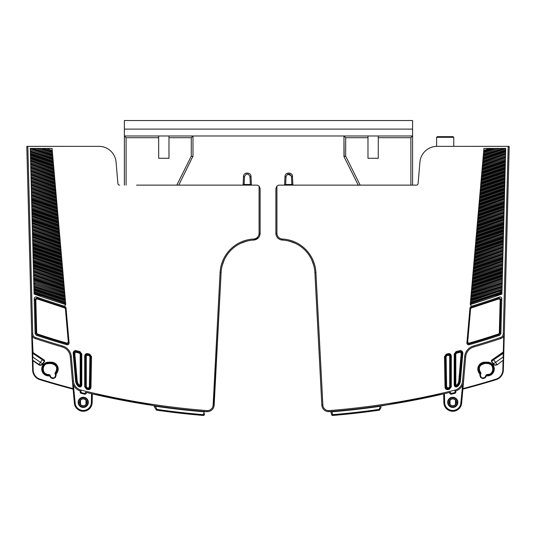<?xml version="1.0" encoding="UTF-8"?>
<svg xmlns="http://www.w3.org/2000/svg" width="536" height="536" viewBox="0 0 536 536"><rect width="100%" height="100%" fill="white"/><g stroke="black" fill="none" stroke-linecap="round" stroke-linejoin="round"><path stroke-width="0.8" d="M410.871 185.134L410.871 137.698L412.586 135.983L378.275 135.983L378.275 158.281L367.984 158.281L367.984 135.983L343.965 135.983L345.68 137.698L345.68 156.164L343.965 156.566L343.965 135.983L168.981 135.983L168.981 158.281L158.683 158.281L158.683 137.698L126.087 137.698L126.087 185.134M343.965 137.698L344.152 156.525M358.249 185.134L343.965 156.566M367.984 137.698L345.68 137.698M410.871 137.698L378.275 137.698M412.586 129.116L412.586 120.54L124.372 120.54L124.372 129.116L412.586 129.116L412.586 185.134M124.372 185.134L124.372 135.983L126.087 137.698M191.278 137.698L192.994 135.983L192.994 156.566L191.278 156.164L191.278 137.698L168.981 137.698M158.683 137.698L158.683 135.983L124.372 135.983L124.372 129.116M192.813 156.525L178.716 185.134M378.275 135.983L367.984 135.983M168.981 135.983L158.683 135.983M436.606 146.368L436.606 137.316L453.758 137.316L453.758 146.362L503.706 146.362L437.048 146.362L508.168 146.355L503.264 333.747A4.121 4.121 -90 0 1 500.45 337.546A729.791 729.791 -90 0 1 473.402 346.015A12.181 12.181 90.1 0 0 464.678 356.641L462.528 381.17A10.124 10.124 -90 0 1 454.897 390.108A767.532 767.532 -89.9 0 1 329.151 410.596A5.836 5.836 -90 0 1 322.866 405.089L315.918 272.489A35.343 35.343 90 0 0 282.445 239.049A5.836 5.836 -90 0 1 276.918 233.22L276.918 186.113L275.886 188.565L276.918 186.113A3.43 3.43 -90 0 1 279.316 185.134L416.358 185.134A1.715 1.715 90 0 0 418.073 183.567L419.956 162.019A17.159 17.159 -90 0 1 426.857 149.718A17.159 17.159 -90 0 1 426.958 149.638A17.159 17.159 90 0 0 419.956 162.019A17.159 17.159 -90 0 1 437.048 146.362C433.591 146.362 430.421 147.32 427.54 149.236L426.958 149.638L427.54 149.236C430.421 147.32 433.591 146.362 437.048 146.362M453.758 137.316L453.108 136.667L437.255 136.667L453.108 136.667M436.606 137.316L437.255 136.667M178.997 185.134L179.513 185.134L178.997 185.134M212.96 408.673L213.006 408.606A6.861 6.861 -90 0 0 213.824 406.931L221.113 272.543L220.082 272.489A35.343 35.343 -90 0 1 253.555 239.049A5.836 5.836 89.9 0 0 259.082 233.22L259.082 186.113A3.43 3.43 90 0 0 256.684 185.134L136.593 185.134M108.46 149.236C105.579 147.32 102.41 146.362 98.952 146.362L98.952 146.362A17.159 17.159 90 0 1 116.044 162.019L117.927 183.567A1.715 1.715 -90 0 0 119.642 185.134A1.715 1.715 -90 0 1 117.927 183.567L116.044 162.019A17.159 17.159 90 0 0 109.143 149.718A17.159 17.159 90 0 0 109.043 149.638L108.46 149.236L109.043 149.638M220.082 272.489L213.134 405.089A5.836 5.836 89.9 0 1 206.849 410.596A767.532 767.532 88.5 0 1 81.103 390.108A10.124 10.124 90.1 0 1 73.472 381.17L71.322 356.641A12.181 12.181 -89.8 0 0 62.598 346.015A729.791 729.791 102.6 0 1 35.544 337.546A4.121 4.121 90 0 1 32.736 333.747L27.832 146.355L98.952 146.362L32.294 146.362M204.638 413.665L204.357 414.697L203.278 415.46A772.671 772.671 90 0 1 156.86 410.201L203.278 415.46L203.345 414.663L204.357 414.697L204.136 415.119M259.082 233.22L260.114 233.22L260.114 188.565L259.082 186.113L260.114 188.565L260.114 233.22C259.806 237.274 257.642 239.559 253.608 240.074L258.446 237.709A6.861 6.861 -90 0 0 259.551 235.947L260.114 233.22A6.861 6.861 89.9 0 1 253.608 240.074A34.311 34.311 -90 0 0 221.113 272.543A34.311 34.311 90 0 1 222.212 265.528L224.396 259.585A34.311 34.311 90 0 1 240.644 243.351L246.587 241.173A34.311 34.311 90 0 1 253.608 240.074L253.555 239.049M211.439 410.261L210.367 410.924L211.439 410.261A6.861 6.861 -90 0 0 212.189 409.605M208.584 411.527L206.789 411.621L208.584 411.527A6.861 6.861 -90 0 0 210.367 410.924M93.338 394.114L153.631 405.578M205.556 411.527L204.109 411.809L203.345 414.663A771.874 771.874 -90 0 1 156.974 409.41L156.86 410.201A1.032 1.032 100.7 0 1 156.117 409.698L156.974 409.41L155.179 405.812M213.134 405.089L214.159 405.142L221.113 272.543L214.159 405.142A6.861 6.861 89.9 0 1 206.769 411.621A768.564 768.564 88.5 0 1 85.633 392.285L84.788 393.491A769.937 769.937 88.5 0 1 81.372 392.654L80.849 391.106A11.149 11.149 90.1 0 1 72.44 381.257L73.084 388.593A768.048 768.048 90 0 1 40.059 379.187A9.775 9.775 90 0 1 33.172 370.095L32.931 360.695L32.415 360.708L32.314 357.056L32.22 353.298L32.314 357.056L32.83 357.043L32.736 353.284L32.22 353.298L32.374 359.113M91.736 405.075A8.918 8.918 -91 0 0 92.165 402.496L92.313 393.873L92.165 402.496A8.918 8.918 88.8 0 1 83.556 411.259A8.918 8.918 88.8 0 1 74.357 403.119L75.154 403.052L73.385 384.861M60.514 385.732L71.63 388.747M35.55 376.996L34.049 375.012M37.6 378.637L39.905 379.676A10.291 10.291 90 0 1 32.656 370.115L33.044 372.641L32.663 370.135M53.051 378.624L55.322 377.565L56.146 375.294L55 373.766L55.63 375.106L54.806 377.377L53.238 378.108L50.967 377.284L53.238 378.108L53.051 378.624L50.779 377.8L50.076 376.299L48.588 375.897L49.52 375.897A0.683 0.683 -90 0 1 50.136 376.299L50.076 376.299M56.756 369.894L56.582 367.435M48.535 363.549L46.974 363.79M43.604 366.731L43.182 368.098M43.094 369.043L43.182 369.981M43.604 371.341L44.327 372.5M45.386 373.498L46.974 374.282M49.861 374.919L49.245 374.53L49.104 375.321L49.861 374.919L50.967 377.284L49.861 374.919L48.588 374.53C41.533 374.865 41.46 363.261 48.588 363.549L51.335 363.549C56.776 365.009 58.049 368.152 55.148 372.982L55 373.766L55.811 373.445L56.066 374.007A6.861 6.861 -90 0 0 51.335 362.175L48.588 362.175A6.861 6.861 -90 0 0 41.728 369.036A6.861 6.861 -90 0 0 48.588 375.897L48.588 375.321C41.58 375.716 39.972 364.607 46.813 363.006A6.285 6.285 90 0 1 48.588 362.751L48.588 363.549M84.306 405.605L85.298 405.089L84.306 405.605M85.981 404.412L85.981 400.271L85.981 404.412M85.298 399.595L84.306 399.079L85.298 399.595M82.176 399.079L81.191 399.595L82.176 399.079A3.43 3.43 90 0 1 83.241 398.911A3.43 3.43 -90 0 0 79.978 403.4A3.43 3.43 -90 0 0 86.671 402.342A3.43 3.43 -90 0 0 83.241 398.911M80.507 400.271L80.507 404.405L80.507 400.271A3.43 3.43 90 0 1 81.191 399.595M81.191 405.089L82.176 405.605L81.191 405.089A3.43 3.43 90 0 1 80.507 404.405M27.316 146.362L26.8 146.362L27.316 146.362M27.832 146.355L26.8 146.362L31.765 336.018L32.281 336.005L33.018 352.614A0.516 0.503 -1.5 0 0 32.214 353.043L32.22 353.298A0.516 0.503 -1.5 0 1 33.024 352.869L32.736 353.284L44.388 361.15L42.518 363.823C42.378 364.721 41.192 364.956 38.961 364.534L32.636 360.105L32.83 357.043L40.448 362.376L38.78 364.788C40.267 365.659 41.6 365.398 42.773 364.004L44.649 361.331L44.394 360.165L32.187 351.991L31.765 336.018L32.22 353.298M36.294 335.261L35.135 333.707L34.217 298.632C34.405 297.299 35.155 296.75 36.475 296.991A691.192 691.192 -161.8 0 0 64.802 306.331L66.022 307.858L69.09 342.933C68.977 344.306 68.26 344.916 66.92 344.762A727.426 727.426 -162.8 0 1 36.294 335.261L37.172 334.611L36.019 333.05L36.696 333.037L35.825 299.892L37.399 298.277L36.475 296.991M36.616 294.988L34.096 294.09A691.112 691.112 -90 0 0 64.936 304.314A691.112 691.112 -90 0 0 65.734 304.562L52.072 148.418L45.419 148.418M36.448 294.927L34.103 294.09L34.063 292.589L65.6 303.034L65.734 304.562M46.31 148.418L52.247 150.395L52.327 151.306L42.813 148.418L52.072 148.418L53.077 159.902L30.385 152.07L30.351 150.877L34.07 292.89M30.358 151.172L52.997 158.984L52.943 158.375L30.351 150.877L30.291 148.418L41.084 148.418M76.273 350.658C74.31 350.41 73.278 351.268 73.177 353.251L75.603 380.982A7.98 7.98 -87.2 0 0 78.638 386.57C80.373 387.454 81.418 386.945 81.787 385.036L81.787 354.021L79.951 351.643A730.568 730.568 93.4 0 1 76.279 350.658L76.079 351.382C74.739 351.241 74.022 351.844 73.928 353.184L73.177 353.251M89.639 354.135A730.568 730.568 91.8 0 1 87.77 353.666C85.941 353.425 84.922 354.222 84.701 356.051L84.701 386.858L86.584 389.25A765.388 765.388 -89.8 0 0 87.931 389.572C89.72 389.793 90.738 389.009 90.973 387.22L91.502 356.567L89.639 354.135L89.458 354.865A731.312 731.312 91.8 0 1 87.582 354.39L87.77 353.666M35.557 290.291L34.009 289.735L33.895 286.19M35.282 286.76L33.895 286.264L33.802 282.727M35.188 283.296L33.808 282.8L33.755 280.784M26.974 153.041L30.304 280.174L26.974 153.041M32.401 360.239L32.656 370.115L32.388 359.736L32.931 360.695L38.78 364.788M30.632 292.777L30.559 289.795M30.579 290.76L30.619 292.14M32.395 359.964L32.374 359.221M71.322 356.641L70.296 356.735A11.149 11.149 -89.8 0 0 62.31 347A730.823 730.823 102.6 0 1 35.222 338.524A5.146 5.146 90 0 1 31.704 333.774L32.736 333.747M70.296 356.735L72.44 381.257L73.472 381.17M81.103 390.108L80.849 391.106L80.166 390.912L80.166 391.983L80.849 391.983A0.683 0.683 -90 0 0 80.889 392.211M80.996 392.406A0.683 0.683 -90 0 0 81.372 392.654L81.204 393.317A770.621 770.621 -90 0 0 84.621 394.154A1.373 1.373 -90 0 0 86.323 392.821L85.633 392.821L85.633 392.285L86.323 392.821M84.621 394.154L84.788 393.491A0.683 0.683 -90 0 0 84.916 393.511M154.475 405.705L153.973 405.631M154.924 407.635L153.872 405.812L155.125 406.208A768.959 768.959 90 0 0 204.109 411.809L204.739 411.46M203.747 415.387L203.278 415.46A1.032 1.032 89.7 0 0 204.357 414.697L204.618 413.725M156.117 409.698L153.872 405.812A0.516 0.516 -90 0 0 153.504 405.564M246.587 241.173L240.644 243.351M224.396 259.585L222.212 265.528M205.643 411.534A0.516 0.516 -90 0 0 205.107 411.916M260.114 233.22L260.114 193.71M256.295 239.371A6.861 6.861 -90 0 0 258.004 238.172M88.802 354.973L87.589 354.973M74.357 403.119L73.131 389.136A768.564 768.564 90 0 1 39.905 379.676L49.466 382.563M34.056 375.033L35.537 376.982M56.146 375.294L56.066 374.007M72.97 383.803L72.809 383.28M73.177 384.372L73.017 383.937M55.912 374.798L56.025 374.048M55.871 374.838L55.268 373.813A0.683 0.683 99.8 0 1 55.396 373.043L55.811 373.445C58.973 367.93 57.486 364.366 51.335 362.751L51.335 362.175M48.588 374.53L48.588 375.321L49.52 375.897M50.136 376.299L49.727 375.14A0.683 0.683 32.5 0 0 49.104 374.744L48.588 374.744C41.232 375.1 41.212 362.973 48.588 363.321L51.335 363.321C56.93 364.795 58.283 368.031 55.396 373.043L55.148 372.982M37.192 297.989L37.399 298.277C36.1 298.056 35.349 298.606 35.148 299.912L35.825 299.892M33.788 282.204L33.768 281.3L33.795 282.499L64.675 292.462L64.809 293.989L33.828 283.698L33.795 282.499L33.842 284.248M33.882 285.668L33.855 284.763L33.889 285.963L64.983 295.986L65.291 299.51L33.969 289.125L33.949 288.227L33.969 289.125M52.997 158.984L65.117 297.52L33.922 287.162L33.895 286.264L33.935 287.711M40.468 295.443L34.103 293.199M37.399 298.277A692.077 692.077 17.9 0 0 64.883 307.296L66.102 308.796L65.419 308.857L68.327 342.055L67.02 343.154L66.92 344.762M37.178 298.914L64.689 307.945L64.802 306.331M66.022 307.858L69.01 341.995L68.327 342.055M67.02 343.154A725.845 725.845 -162.7 0 1 37.386 333.968L37.172 334.611A726.521 726.521 -162.7 0 0 66.839 343.804C68.199 343.938 68.923 343.335 69.01 341.995L69.09 342.933L69.01 341.995M33.922 287.162L33.949 288.227L65.211 298.599L65.653 303.651L34.076 293.192M65.291 299.51L65.426 301.044L34.009 290.626M65.6 303.034L65.519 302.123L34.036 291.691M33.989 289.728L65.345 300.12M33.895 286.264L65.037 296.596M64.729 293.071L33.795 282.499M33.828 283.698L33.855 284.763L64.903 295.075L64.983 295.986M30.385 152.07L30.411 153.135L53.171 160.988L53.252 161.906L30.431 154.04L30.498 156.599L53.479 164.519L53.56 165.436L30.525 157.504L30.592 160.063L53.788 168.049L53.922 169.577L30.626 161.269L30.679 163.527L54.096 171.587L54.23 173.108L30.713 164.733L30.773 166.991L54.404 175.118L54.538 176.639L30.807 168.197L30.86 170.455L54.719 178.649L54.853 180.17L30.894 171.661L30.954 173.919L55.027 182.18L55.161 183.701L30.988 175.125L31.048 177.383L55.335 185.704L55.469 187.232L31.075 178.589L31.135 180.846L55.644 189.235L55.778 190.762L31.168 182.052L31.229 184.31L55.952 192.766L56.086 194.293L31.256 185.516L31.316 187.781L56.26 196.297L56.394 197.824L31.349 188.98L31.41 191.245L56.568 199.828L56.702 201.355L31.436 192.444L31.497 194.709L56.876 203.358L57.01 204.886L31.53 195.908L31.591 198.173L57.184 206.889L57.265 207.8L31.611 199.07L31.678 201.637L57.493 210.414L57.627 211.941L31.711 202.836L31.771 205.1L57.801 213.944L57.942 215.472L31.805 206.3L31.858 208.564L58.116 217.475L58.196 218.387L31.885 209.462L31.952 212.028L58.424 221.006L58.504 221.917L31.972 212.926L32.039 215.492L58.732 224.53L58.866 226.058L32.073 216.691L32.133 218.956L59.04 228.061L59.121 228.973L32.16 219.854L32.227 222.42L59.349 231.592L59.483 233.113L32.254 223.619L32.314 225.884L59.657 235.116L59.791 236.644L32.348 227.083L32.408 229.348L59.965 238.647L60.099 240.168L32.435 230.547L32.495 232.812L60.273 242.172L60.354 243.089L32.522 233.709L32.589 236.275L60.581 245.702L60.715 247.23L32.616 237.475L32.676 239.739L60.89 249.227L61.024 250.754L32.709 240.939L32.77 243.203L61.198 252.758L61.278 253.669L32.79 244.101L32.857 246.661L61.506 256.282L61.586 257.2L32.884 247.565L32.951 250.124L61.814 259.813L61.895 260.724L32.971 251.029L33.038 253.588L62.122 263.337L62.203 264.255L33.065 254.493L33.132 257.052L62.431 266.868L62.571 268.389L33.165 258.258L33.219 260.516L62.746 270.392L62.826 271.303L33.245 261.421L33.312 263.98L63.054 273.916L63.134 274.834L33.339 264.885L33.406 267.444L63.362 277.447L63.496 278.968L33.433 268.65L33.493 270.908L63.67 280.971L63.804 282.492L33.527 272.107L33.587 274.372L63.978 284.495L64.112 286.023L33.614 275.571L33.674 277.836L64.287 288.02L64.367 288.938L33.701 278.74L33.768 281.3L64.595 291.55L64.675 292.462M33.674 277.836L33.714 279.336L64.421 289.547L64.501 290.465L33.741 280.234M64.367 288.938L64.421 289.547M64.112 286.023L64.193 286.941L33.647 276.77M64.059 285.413L33.607 275.276L33.587 274.372M63.804 282.492L63.885 283.417L33.554 273.313M63.751 281.882L33.52 271.812L33.493 270.908M63.496 278.968L63.576 279.886L33.467 269.849M63.442 278.358L33.426 268.348L33.406 267.444M33.312 263.98L33.353 265.481L63.188 275.444L63.268 276.362L33.373 266.385M63.134 274.834L63.188 275.444M33.219 260.516L33.259 262.017L62.88 271.92L62.953 272.837L33.286 262.921M62.826 271.303L62.88 271.92M62.571 268.389L62.645 269.307L33.192 259.458M62.518 267.779L33.152 257.957L33.132 257.052M33.038 253.588L33.078 255.089L62.256 264.864L62.337 265.782L33.105 255.994M62.203 264.255L62.256 264.864M32.951 250.124L32.991 251.625L61.948 261.334L62.029 262.258L33.011 252.53M61.895 260.724L61.948 261.334M32.857 246.661L32.897 248.161L61.64 257.809L61.72 258.727L32.924 249.066M61.586 257.2L61.64 257.809M32.77 243.203L32.81 244.697L61.332 254.285L61.412 255.203L32.83 245.602M61.278 253.669L61.332 254.285M61.024 250.754L61.104 251.672L32.743 242.138M60.97 250.145L32.703 240.637L32.676 239.739M60.715 247.23L60.796 248.148L32.649 238.674M60.662 246.614L32.609 237.173L32.589 236.275M32.495 232.812L32.535 234.306L60.407 243.699L60.488 244.617L32.562 235.21M60.354 243.089L60.407 243.699M60.099 240.168L60.179 241.093L32.468 231.746M60.045 239.559L32.428 230.245L32.408 229.348M59.737 236.034L32.341 226.782L32.314 225.884M59.791 236.644L59.871 237.562L32.374 228.282M59.429 232.503L32.247 223.318L32.227 222.42M59.483 233.113L59.563 234.038L32.287 224.819M32.133 218.956L32.173 220.457L59.174 229.589L59.255 230.507L32.194 221.355M59.121 228.973L59.174 229.589M58.813 225.448L32.066 216.39L32.039 215.492M58.866 226.058L58.947 226.976L32.106 217.891M31.952 212.028L31.993 213.529L58.558 222.527L58.638 223.452L32.013 214.427M58.504 221.917L58.558 222.527M31.858 208.564L31.899 210.065L58.25 219.003L58.33 219.921L31.925 210.963M58.196 218.387L58.25 219.003M57.942 215.472L58.015 216.39L31.832 207.499M57.888 214.862L31.792 205.998L31.771 205.1M57.573 211.331L31.704 202.534L31.678 201.637M57.627 211.941L57.707 212.859L31.745 204.035M31.591 198.173L31.631 199.673L57.319 208.41L57.399 209.335L31.651 200.571M57.265 207.8L57.319 208.41M56.957 204.27L31.523 195.607L31.497 194.709M57.01 204.886L57.091 205.804L31.564 197.107M56.648 200.745L31.43 192.143L31.41 191.245M56.702 201.355L56.783 202.273L31.47 193.643M56.34 197.215L31.343 188.679L31.316 187.781M56.394 197.824L56.474 198.742L31.383 190.18M56.086 194.293L56.166 195.211L31.289 186.716M56.032 193.684L31.249 185.215L31.229 184.31M55.778 190.762L55.858 191.687L31.195 183.252M55.724 190.153L31.162 181.751L31.135 180.846M55.469 187.232L55.55 188.156L31.108 179.788M55.416 186.622L31.068 178.287L31.048 177.383M55.161 183.701L55.242 184.625L31.014 176.324M55.108 183.091L30.981 174.823L30.954 173.919M54.799 179.56L30.887 171.359L30.86 170.455M54.853 180.17L54.933 181.094L30.927 172.86M54.538 176.639L54.618 177.563L30.833 169.396M54.491 176.029L30.793 167.895L30.773 166.991M54.176 172.498L30.706 164.431L30.679 163.527M54.23 173.108L54.31 174.032L30.746 165.932M53.868 168.967L30.612 160.968L30.592 160.063M53.922 169.577L54.002 170.502L30.653 162.468M30.498 156.599L30.539 158.1L53.613 166.046L53.694 166.971L30.565 159.004M53.56 165.436L53.613 166.046M30.411 153.135L30.452 154.636L53.305 162.515L53.386 163.44L30.472 155.534M53.252 161.906L53.305 162.515M30.304 149.196L30.344 150.576M33.044 148.418L52.635 154.844L52.769 156.371L30.291 148.606M32.22 148.418L52.689 155.453M52.863 157.457L30.318 149.671M40.227 148.418L35.544 148.418M44.548 148.418L41.949 148.418L52.381 151.923L52.461 152.84L39.376 148.418M52.555 153.926L36.374 148.418M52.327 151.306L52.381 151.923M78.638 386.57L78.872 385.578A7.062 7.062 90 0 1 76.514 380.902L74.109 353.405A1.715 1.708 140.1 0 1 76.266 351.603L74.792 353.345L73.928 353.184L76.353 380.915A7.229 7.229 -87.2 0 0 79.094 385.98C80.132 386.463 80.782 386.148 81.037 385.036L81.787 385.036M77.224 351.69A731.312 731.312 93.4 0 1 76.079 351.382L76.266 351.603A731.479 731.479 -165 0 0 77.177 351.851A731.479 731.479 -165 0 0 79.596 352.494L79.422 353.157L80.186 354.149L80.869 354.149L79.764 352.366A731.312 731.312 93.4 0 1 77.224 351.69M81.787 354.021L81.037 354.021L79.764 352.366L79.951 351.643M79.328 385.069L80.186 384.68L81.037 385.036L81.037 354.021L80.869 384.68C80.588 385.82 79.918 386.121 78.872 385.578L79.328 385.069A6.378 6.378 90 0 1 77.197 380.841L74.792 353.345M76.085 352.266L79.422 353.157M84.701 356.051L85.452 356.051C85.633 354.819 86.343 354.263 87.582 354.39L87.582 355.268L85.619 356.266C85.794 355.026 86.504 354.47 87.75 354.604A731.479 731.479 -90 0 0 89.291 354.993L89.123 355.656L89.901 356.675L89.371 386.985L90.061 386.999L87.944 388.633L89.371 386.985M91.502 356.567L90.758 356.554L89.458 354.865L90.591 356.681L89.901 356.675M87.931 389.572L88.105 388.848C89.324 388.962 90.028 388.419 90.222 387.213L90.758 356.554L90.061 386.999L90.973 387.22M84.701 386.858L85.452 386.858L86.758 388.52L86.584 389.25M86.758 388.52A764.644 764.644 -89.8 0 0 87.77 388.768A764.644 764.644 -89.8 0 0 88.105 388.848L87.944 388.633A764.477 764.477 90 0 1 87.81 388.607A764.477 764.477 90 0 1 86.926 388.392L87.087 387.722L86.303 386.724L85.619 386.724L86.758 388.52M85.452 356.051L85.452 386.858L85.452 356.051M83.241 405.772A3.43 3.43 90 0 1 82.176 405.605M244.161 184.458L244.503 176.585C246.332 173.188 248.161 173.188 249.99 176.585L250.332 184.458L251.364 184.478L251.016 176.558L251.364 184.478L251.016 176.558L251.364 184.478L250.332 184.458L250.332 185.134L250.332 184.458L251.364 184.478L243.13 184.478L244.161 184.458L243.13 184.478L244.161 184.458L244.161 185.134L242.446 185.134A0.683 0.683 -90 0 0 243.13 184.478L243.478 176.558C243.438 171.895 251.056 171.895 251.016 176.558L250.928 175.902L251.016 176.558C251.056 171.895 243.438 171.895 243.478 176.558L243.565 175.902M244.503 176.585L243.478 176.558C243.438 171.895 251.056 171.895 251.016 176.558L251.364 184.478A0.683 0.683 -90 0 0 252.047 185.134L252.047 185.134M358.376 185.315L356.802 185.134M357.003 185.134L356.487 185.134L357.003 185.134M399.407 185.134L416.358 185.134A1.715 1.715 90 0 0 418.073 183.567L419.956 162.019L418.073 183.567M380.821 405.812L379.026 409.41L379.883 409.698L379.14 410.201A772.671 772.671 -90 0 1 332.722 415.46A1.032 1.032 -90 0 1 331.643 414.697L332.655 414.663L331.891 411.809L330.357 411.534A0.516 0.516 -90 0 1 330.893 411.916L331.643 414.697L332.722 415.46L379.14 410.201L379.883 409.698A1.032 1.032 -90.6 0 1 379.14 410.201L381.17 407.474M382.362 405.585L382.496 405.564A0.516 0.516 90 0 0 382.128 405.812L443.687 393.873L443.835 402.496L443.687 393.873A768.564 768.564 89.9 0 1 443.594 393.893M502.956 372.647L503.612 359.736L503.585 360.708L503.07 360.695L502.828 370.095A9.775 9.775 -90 0 1 495.941 379.187A768.048 768.048 -90 0 1 462.916 388.593L463.56 381.257A11.149 11.149 -90 0 1 455.151 391.106L455.835 390.912L455.835 391.983A1.373 1.373 90 0 1 454.796 393.317A770.621 770.621 90 0 1 451.379 394.154A1.373 1.373 90 0 1 449.677 392.821L450.367 392.285A768.564 768.564 -89.9 0 1 329.231 411.621A6.861 6.861 -90 0 1 321.841 405.142L314.887 272.543A34.311 34.311 90 0 0 282.392 240.074A6.861 6.861 -90 0 1 275.886 233.22L275.886 200.538L275.886 233.22C276.194 237.274 278.358 239.559 282.392 240.074C278.358 239.559 276.194 237.274 275.886 233.22L275.886 188.565L275.886 233.22L276.918 233.22M282.445 239.049L282.392 240.074A34.311 34.311 -90 0 1 289.413 241.173L295.356 243.351A34.311 34.311 -90 0 1 311.604 259.585L313.788 265.528A34.311 34.311 -90 0 1 314.887 272.543L321.841 405.142L314.887 272.543L321.841 405.142L322.866 405.089M323.536 409.316L323.811 409.605A6.861 6.861 90 0 0 324.561 410.261L325.633 410.924A6.861 6.861 90 0 0 327.416 411.527L329.211 411.621M382.128 405.812L380.875 406.208A768.959 768.959 -90 0 1 331.891 411.809L331.858 411.413L330.357 411.534L330.893 411.916L331.643 414.697A1.032 1.032 90 0 0 331.643 414.703L331.375 413.718M382.021 405.631L381.558 405.698M454.897 390.108L455.151 391.983L454.628 392.654A769.937 769.937 -89.9 0 1 451.212 393.491L450.367 392.285L450.367 392.821L449.677 392.821M455.111 392.211A0.683 0.683 90 0 0 455.151 391.983L455.835 391.983M462.983 383.937L462.823 384.372M462.615 384.861L460.846 403.052A8.12 8.12 -90 0 1 451.634 410.382A8.12 8.12 -90 0 1 444.639 402.482L444.485 393.685M463.191 383.28L463.03 383.803M455.835 390.912A11.149 11.149 90 0 0 462.401 385.317M462.916 388.593L461.643 403.119A8.918 8.918 -90 0 1 444.264 405.075A8.918 8.918 -90 0 1 443.835 402.496A8.918 8.918 89.9 0 0 452.444 411.259A8.918 8.918 89.9 0 0 461.643 403.119L461.329 403.092A8.61 8.61 -90 0 1 444.565 404.982A8.61 8.61 -90 0 1 444.15 402.489L444.002 393.799M487.07 382.409L496.095 379.676A768.564 768.564 -90 0 1 462.87 389.136L474.842 385.913M503.599 360.232L503.344 370.115A10.291 10.291 -90 0 1 496.095 379.676L498.406 378.63M500.45 376.996L501.951 375.012M503.686 357.056L503.786 353.043A0.516 0.503 1.5 0 0 502.982 352.614L503.304 351.978L491.606 360.165L491.351 361.331L503.264 353.284L502.976 352.869A0.516 0.503 1.5 0 1 503.78 353.298L503.264 353.284L503.17 357.043L503.686 357.056L503.78 353.291L503.659 358.075L504.296 333.774A5.146 5.146 -90 0 1 500.778 338.524A730.823 730.823 -90 0 1 473.69 347A11.149 11.149 90.1 0 0 465.704 356.735L463.56 381.257L462.528 381.17M486.139 374.919L486.755 374.53L486.273 375.14A0.683 0.683 -32.5 0 1 486.896 374.744L487.412 375.897L486.547 375.897L487.412 375.897A6.861 6.861 90 0 0 494.272 369.036A6.861 6.861 90 0 0 487.412 362.175L484.665 362.175A6.861 6.861 90 0 0 479.934 374.007L479.854 375.294L480.678 377.565L482.949 378.624L482.762 378.108L485.033 377.284L486.139 374.919L485.033 377.284L482.762 378.108L481.194 377.377L480.37 375.106L480.852 372.982C477.951 368.152 479.224 365.009 484.665 363.549L481.214 364.768M487.412 363.549L484.665 363.321C479.07 364.795 477.717 368.031 480.604 373.043L480.189 373.445L481 373.766L480.604 373.043A0.683 0.683 -99.8 0 1 480.732 373.813L480.129 374.838L480.189 373.445C477.02 367.93 478.514 364.366 484.665 362.751L484.665 363.321L487.412 363.321C494.788 362.973 494.768 375.1 487.412 374.744L487.412 374.53C494.54 374.818 494.467 363.207 487.412 363.549L487.412 362.751L484.665 362.751L484.665 362.175M487.412 362.175L487.412 362.751A6.285 6.285 90 0 1 489.187 363.006C496.028 364.607 494.42 375.716 487.412 375.321L487.412 374.744L486.755 374.53L487.412 374.53M451.694 405.605L450.702 405.089L451.694 405.605M450.019 404.412L450.019 400.271L450.019 404.412M450.702 399.595L451.694 399.079L450.702 399.595M453.825 399.079L454.809 399.595L453.825 399.079A3.43 3.43 -90 0 0 452.759 398.911A3.43 3.43 90 0 0 449.329 402.342A3.43 3.43 90 0 0 456.022 403.4A3.43 3.43 90 0 0 452.759 398.911M455.493 400.271L455.493 404.405L455.493 400.271A3.43 3.43 -90 0 0 454.809 399.595M454.809 405.089L453.825 405.605L454.809 405.089A3.43 3.43 -90 0 0 455.493 404.405M426.857 149.718A17.159 17.159 90 0 0 419.956 162.019M506.131 263.464L509.2 146.362L453.758 146.362M279.316 185.134A3.43 3.43 90 0 0 276.918 186.113M491.452 148.418L483.928 148.418L470.266 304.562A691.112 691.112 90 0 0 471.064 304.314A691.112 691.112 90 0 0 501.904 294.09A691.112 691.112 -90 0 1 499.552 294.927L501.91 293.728M501.93 292.77L505.709 148.418L494.922 148.418M502.105 286.19L502.024 289.427L470.709 299.51L470.655 300.12L502.011 289.728L502.051 288.227L502.031 289.125M502.199 282.727L502.111 285.963L471.017 295.986L470.963 296.596L502.105 286.264L502.145 284.763L502.118 285.668M505.689 149.222L505.683 149.671L483.137 157.457L483.003 158.984L505.642 151.172L505.656 150.576L483.057 158.375L482.829 160.988L505.589 153.135L505.569 154.04L482.748 161.906L482.521 164.519L505.502 156.599L505.475 157.504L482.44 165.436L482.306 166.971L505.435 158.998L505.408 160.063L482.212 168.056L482.078 169.577L505.368 161.564L505.388 160.968L482.132 168.967L481.998 170.502L505.348 162.468L505.321 163.527L481.904 171.587L481.77 173.108L505.281 165.028L505.294 164.431L481.824 172.498L481.69 174.032L505.254 165.932L505.227 166.991L481.596 175.118L481.455 176.639L505.187 168.492L505.207 167.895L481.509 176.029L481.382 177.563L505.167 169.396L505.133 170.455L481.281 178.649L481.147 180.17L505.1 171.956L505.113 171.359L481.201 179.56L481.067 181.094L505.073 172.86L505.046 173.919L480.973 182.18L480.839 183.701L505.006 175.419L505.019 174.823L480.893 183.091L480.759 184.625L504.986 176.324L504.952 177.389L480.665 185.711L480.531 187.232L504.919 178.883L504.932 178.287L480.584 186.622L480.45 188.156L504.892 179.788L504.865 180.853L480.357 189.235L480.223 190.762L504.825 182.347L504.838 181.751L480.276 190.153L480.142 191.68L504.805 183.252L504.771 184.317L480.048 192.766L479.914 194.293L504.738 185.811L504.751 185.215L479.968 193.684L479.834 195.211L504.711 186.716L504.684 187.781L479.74 196.297L479.606 197.824L504.644 189.275L504.657 188.679L479.66 197.215L479.526 198.742L504.617 190.18L504.59 191.245L479.432 199.828L479.298 201.355L504.55 192.739L504.57 192.143L479.352 200.745L479.218 202.273L504.53 193.643L504.503 194.709L479.124 203.358L478.99 204.886L504.463 196.21L504.477 195.607L479.043 204.27L478.815 206.889L504.41 198.173L504.389 199.07L478.735 207.8L478.601 209.335L504.349 200.571L504.322 201.637L478.507 210.42L478.373 211.941L504.282 203.137L504.296 202.534L478.427 211.331L478.293 212.859L504.255 204.035L504.229 205.1L478.192 213.944L478.058 215.472L504.188 206.601L504.209 205.998L478.112 214.862L477.884 217.475L504.142 208.564L504.115 209.462L477.804 218.387L477.576 221.006L504.048 212.028L504.028 212.926L477.496 221.917L477.362 223.452L503.987 214.427L503.961 215.492L477.268 224.53L477.134 226.058L503.92 216.993L503.934 216.39L477.187 225.448L476.96 228.061L503.867 218.956L503.84 219.854L476.879 228.973L476.745 230.507L503.807 221.355L503.773 222.42L476.651 231.592L476.517 233.113L503.74 223.921L503.753 223.318L476.571 232.503L476.437 234.038L503.713 224.819L503.686 225.884L476.343 235.116L476.209 236.644L503.646 227.385L503.659 226.782L476.263 236.034L476.129 237.562L503.626 228.282L503.592 229.348L476.035 238.647L475.901 240.168L503.559 230.842L503.572 230.245L475.955 239.559L475.727 242.172L503.505 232.812L503.478 233.709L475.646 243.089L475.512 244.617L503.438 235.21L503.411 236.275L475.419 245.702L475.285 247.23L503.371 237.77L503.391 237.173L475.338 246.614L475.204 248.148L503.351 238.674L503.324 239.739L475.11 249.233L474.976 250.754L503.284 241.234L503.297 240.637L475.03 250.145L474.802 252.758L503.23 243.203L503.21 244.101L474.722 253.669L474.494 256.282L503.143 246.667L503.116 247.565L474.414 257.2L474.186 259.813L503.049 250.131L503.029 251.029L474.105 260.724L473.878 263.337L502.962 253.595L502.935 254.493L473.791 264.255L473.663 265.782L502.895 255.994L502.868 257.052L473.563 266.868L473.429 268.389L502.828 258.553L502.848 257.957L473.482 267.779L473.255 270.392L502.781 260.516L502.755 261.421L473.174 271.303L472.946 273.916L502.688 263.98L502.661 264.885L472.866 274.834L472.732 276.362L502.627 266.385L502.594 267.444L472.638 277.447L472.504 278.968L502.56 268.945L502.574 268.348L472.558 278.358L472.424 279.886L502.534 269.849L502.507 270.908L472.33 280.971L472.196 282.492L502.467 272.409L502.48 271.812L472.25 281.882L472.115 283.417L502.446 273.306L502.413 274.372L472.022 284.495L471.888 286.023L502.379 275.873L502.393 275.276L471.941 285.413L471.714 288.026L502.326 277.836L502.299 278.74L471.633 288.938L471.499 290.465L502.266 280.174L502.205 282.499L471.325 292.462L471.271 293.071L502.192 282.8L502.232 281.3L502.212 282.204M471.198 306.364L470.367 303.396M499.532 296.991A691.192 691.192 161.8 0 1 471.198 306.331L469.978 307.858L466.91 342.933C467.024 344.313 467.747 344.929 469.08 344.762A727.426 727.426 162.8 0 0 499.706 335.261L500.865 333.707L501.783 298.632C501.622 297.299 500.872 296.756 499.525 296.991L498.601 298.277A692.077 692.077 -17.9 0 1 493.368 300.093M501.937 292.589L470.4 303.034L470.347 303.651L501.924 293.192L501.904 294.09L501.93 292.89M454.213 385.036C454.595 386.952 455.64 387.461 457.362 386.57A7.98 7.98 89.9 0 0 460.397 380.982L462.823 353.251C462.722 351.268 461.69 350.41 459.727 350.658A730.568 730.568 -90.2 0 1 456.049 351.643L454.213 354.021L454.213 385.036L454.964 385.036L454.964 354.021L456.237 352.366A731.312 731.312 90 0 0 459.922 351.382L459.734 351.603A1.715 1.708 -140.1 0 1 461.891 353.405L459.915 352.266L459.734 351.603A731.479 731.479 165 0 1 458.823 351.851A731.479 731.479 165 0 1 456.404 352.494L455.131 354.149L455.814 354.149L455.814 384.68L457.128 385.578L456.907 385.98C455.868 386.463 455.225 386.148 454.964 385.036L455.131 384.68C455.412 385.82 456.082 386.121 457.128 385.578A7.062 7.062 -90 0 0 459.486 380.902L459.647 380.915A7.229 7.229 -90 0 1 456.907 385.98L457.362 386.57M449.416 389.25L451.299 386.858L451.299 356.051C451.078 354.222 450.059 353.432 448.23 353.666A730.568 730.568 -90.1 0 1 446.361 354.135L444.498 356.567L445.027 387.22C445.269 389.009 446.28 389.793 448.069 389.572A765.388 765.388 90 0 0 449.416 389.25L449.242 388.52A764.644 764.644 -90 0 1 448.23 388.768A764.644 764.644 -90 0 1 447.895 388.848L447.895 387.97L446.629 386.985L446.099 356.675L446.877 355.656A732.163 732.163 90 0 0 448.418 355.268L448.25 354.604C449.496 354.47 450.207 355.026 450.381 356.266L448.418 355.268M509.026 153.041L504.296 333.774L503.264 333.747M502.828 370.095L503.344 370.115L503.652 358.088M503.606 359.964L503.344 370.008M505.368 292.77L505.388 291.885M505.441 289.782L505.381 292.14M503.632 358.932L503.659 358.075M504.235 336.018L503.719 336.005L503.304 351.978L503.813 351.991L504.235 336.018M497.22 364.788L503.364 360.105L497.22 364.788C494.969 365.452 493.643 365.19 493.227 364.004L493.482 363.823C494.085 364.956 495.271 365.197 497.04 364.534L495.552 362.376L503.17 357.043L503.364 360.105L503.626 359.254M486.48 375.897A0.683 0.683 90 0 0 485.864 376.299L486.273 375.14L486.896 375.321L485.221 377.8L482.949 378.624M491.606 360.165L491.613 361.15L493.482 363.823L495.552 362.376L493.529 359.482L502.982 352.614L493.529 359.482M332.722 415.46L332.655 414.663A771.874 771.874 90 0 0 379.026 409.41L379.14 410.201L379.883 409.698M289.413 241.173L295.356 243.351M311.604 259.585L313.788 265.528M331.496 414.147L330.893 411.916M322.176 406.931A6.861 6.861 90 0 0 322.994 408.6M329.231 411.621L329.151 410.596M276.449 235.947A6.861 6.861 90 0 0 277.561 237.709M277.996 238.172A6.861 6.861 90 0 0 279.705 239.371M275.886 200.538L275.886 193.71L275.886 200.538M475.425 385.752L462.87 389.136M487.459 374.53L489.026 374.282M492.396 371.341L492.818 369.974M492.906 369.043L492.818 368.098M492.396 366.731L491.633 365.532M490.621 364.581L489.026 363.79M453.825 405.605A3.43 3.43 -90 0 1 452.759 405.772M467.673 342.055L469.161 343.804C467.801 343.938 467.077 343.335 466.99 341.995L467.673 342.055L470.581 308.857L469.898 308.796L471.117 307.296L471.198 306.331M470.581 308.857L471.312 307.945L471.117 307.296A692.077 692.077 -17.9 0 0 476.919 305.5A692.077 692.077 -17.9 0 0 498.601 298.277C499.9 298.056 500.651 298.606 500.845 299.912L498.822 298.914L498.601 298.277M500.175 299.892L499.304 333.037L499.981 333.05L498.828 334.611L499.706 335.261M499.304 333.037L498.614 333.968L498.828 334.611A726.521 726.521 162.7 0 1 469.161 343.804L469.08 344.762M466.99 341.995L469.978 307.858M471.312 307.945L498.822 298.914M505.656 150.576L505.683 149.671M502.956 148.418L483.365 154.844L483.311 155.453L503.78 148.418M483.365 154.844L483.231 156.371L505.709 148.606M483.057 158.375L483.231 156.371M482.923 159.902L505.615 152.07L505.642 151.172M505.615 152.07L505.589 153.135M482.748 161.906L482.829 160.988L482.695 162.515L505.562 154.341L505.502 156.599M482.614 163.433L505.528 155.534M482.44 165.436L482.521 164.519L482.387 166.046L505.468 157.805L505.435 158.998M482.387 166.046L482.132 168.967M505.348 162.468L505.408 160.063M482.078 169.577L481.824 172.498M505.254 165.932L505.321 163.527M481.77 173.108L481.509 176.029M505.167 169.396L505.227 166.991M481.455 176.639L481.201 179.56M505.073 172.86L505.133 170.455M481.147 180.17L480.893 183.091M504.986 176.324L505.046 173.919M480.839 183.701L480.584 186.622M504.892 179.788L504.952 177.389M480.531 187.232L480.276 190.153M504.805 183.252L504.865 180.853M480.223 190.762L479.968 193.684M504.711 186.716L504.771 184.317M479.914 194.293L479.66 197.215M504.617 190.18L504.684 187.781M479.606 197.824L479.352 200.745M504.53 193.643L504.59 191.245M479.298 201.355L479.043 204.27M478.99 204.886L478.909 205.804L504.436 197.107L504.503 194.709M504.436 197.107L504.41 198.173M478.735 207.8L478.815 206.889L478.682 208.41L504.383 199.372L504.349 200.571M478.682 208.41L478.427 211.331M504.255 204.035L504.322 201.637M478.373 211.941L478.112 214.862M478.058 215.472L477.985 216.39L504.168 207.499L504.229 205.1M504.168 207.499L504.142 208.564M477.804 218.387L477.884 217.475L477.75 219.003L504.108 209.764L504.048 212.028M477.75 219.003L477.67 219.921L504.075 210.963M477.496 221.917L477.576 221.006L477.442 222.527L504.014 213.228L503.987 214.427M477.442 222.527L477.187 225.448M477.134 226.058L477.053 226.976L503.894 217.891L503.961 215.492M503.894 217.891L503.867 218.956M476.879 228.973L476.96 228.061L476.826 229.589L503.833 220.155L503.807 221.355M476.826 229.589L476.571 232.503M503.713 224.819L503.773 222.42M476.517 233.113L476.263 236.034M503.626 228.282L503.686 225.884M476.209 236.644L475.955 239.559M475.901 240.168L475.821 241.093L503.532 231.746L503.592 229.348M503.532 231.746L503.505 232.812M475.646 243.089L475.727 242.172L475.593 243.699L503.472 234.011L503.438 235.21M475.593 243.699L475.338 246.614M503.351 238.674L503.411 236.275M475.285 247.23L475.03 250.145M474.976 250.754L474.896 251.672L503.257 242.138L503.324 239.739M503.257 242.138L503.23 243.203M474.722 253.669L474.802 252.758L474.668 254.285L503.204 244.403L503.143 246.667M474.668 254.285L474.588 255.203L503.17 245.602M474.414 257.2L474.494 256.282L474.36 257.809L503.11 247.867L503.049 250.131M474.36 257.809L474.28 258.727L503.076 249.066M474.105 260.724L474.186 259.813L474.052 261.334L503.016 251.33L502.962 253.595M474.052 261.334L473.971 262.258L502.989 252.53M473.791 264.255L473.878 263.337L473.744 264.864L502.929 254.794L502.895 255.994M473.744 264.864L473.482 267.779M473.429 268.389L473.355 269.307L502.808 259.458L502.868 257.052M502.808 259.458L502.781 260.516M473.174 271.303L473.255 270.392L473.12 271.92L502.748 261.722L502.688 263.98M473.12 271.92L473.047 272.837L502.714 262.921M472.866 274.834L472.946 273.916L472.812 275.444L502.654 265.186L502.627 266.385M472.812 275.444L472.558 278.358M502.534 269.849L502.594 267.444M472.504 278.968L472.25 281.882M502.446 273.306L502.507 270.908M472.196 282.492L471.941 285.413M471.888 286.023L471.807 286.941L502.353 276.77L502.413 274.372M502.353 276.77L502.326 277.836M471.633 288.938L471.714 288.026L471.58 289.547L502.292 279.035L502.232 281.3L471.405 291.55L471.58 289.547M471.325 292.462L471.191 293.989L502.172 283.698L502.205 282.499L502.145 284.763L471.097 295.075L471.271 293.071M471.017 295.986L470.883 297.514L502.078 287.162L502.111 285.963L502.051 288.227L470.789 298.599L470.963 296.596M470.709 299.51L470.575 301.044L501.998 290.411M470.655 300.12L470.481 302.123L501.964 291.691M470.4 303.034L470.266 304.562M501.897 294.09L501.924 293.192L495.532 295.443M483.673 151.306L483.928 148.418L489.69 148.418L483.753 150.395L483.619 151.923L494.051 148.418L492.323 148.418L483.673 151.306L483.539 152.84L496.624 148.418L500.457 148.418M499.626 148.418L483.445 153.926L483.539 152.84M495.78 148.418L496.624 148.418M489.69 148.418L490.574 148.418M454.213 354.021L455.131 354.149L455.131 384.68L455.814 384.68M455.814 354.149L456.578 353.157L456.049 351.643M456.578 353.157L459.915 352.266M459.727 350.658L459.922 351.382C461.262 351.241 461.978 351.844 462.072 353.184L459.647 380.915L460.397 380.982M462.823 353.251L461.891 353.405L459.486 380.902L458.803 380.841A6.378 6.378 -90 0 1 456.672 385.069M448.069 389.572L447.895 388.848C446.676 388.962 445.972 388.419 445.778 387.213L445.242 356.554L446.542 354.865A731.312 731.312 90 0 0 448.418 354.39C449.657 354.263 450.367 354.819 450.548 356.051L450.548 386.858L451.299 386.858M451.299 356.051L450.381 356.266L450.548 386.858L449.242 388.52L450.381 386.724L449.697 386.724L448.913 387.722A763.787 763.787 -90 0 1 447.895 387.97M446.629 386.985L445.939 386.999L448.056 388.633A764.477 764.477 -90 0 0 448.19 388.607A764.477 764.477 -90 0 0 449.074 388.392L448.913 387.722M445.027 387.22L445.939 386.999L445.409 356.681L446.709 354.993L446.877 355.656M444.498 356.567L446.099 356.675M448.23 353.666L448.25 354.604A731.479 731.479 90 0 1 446.709 354.993L446.361 354.135M499.74 291.43L501.977 290.633M502.011 289.728L500.443 290.291M502.065 287.725L502.051 288.227M502.105 286.264L500.718 286.76M502.158 284.261L502.145 284.763M502.192 282.8L500.812 283.296M502.245 280.797L502.232 281.3M451.098 393.511A0.683 0.683 90 0 0 451.212 393.491L451.379 394.154M291.839 185.134L291.839 184.458L292.87 184.478A0.683 0.683 90 0 0 293.554 185.134L293.554 185.134M284.013 185.134L283.953 185.134A0.683 0.683 90 0 0 284.636 184.478L285.668 184.458L284.636 184.478L285.668 184.458L285.668 185.134M292.435 175.909L292.87 184.485L284.636 184.478L284.985 176.558C284.944 171.895 292.562 171.895 292.522 176.558L292.442 175.915L292.522 176.558C292.562 171.895 284.944 171.895 284.985 176.558L286.01 176.585C287.839 173.188 289.668 173.188 291.497 176.585L289.842 174.187M360.165 185.134L345.68 156.164M191.278 156.164L176.8 185.134M204.631 413.671L204.357 414.697M64.802 306.364L65.647 303.597L64.802 306.364M32.187 351.991L32.214 353.043M35.544 337.546L35.222 338.524M62.598 346.015L62.31 347M206.849 410.596L206.769 411.621M85.633 392.821L85.633 392.285M32.656 370.115L33.172 370.095M39.905 379.676L40.059 379.187M44.649 361.331L44.394 360.165M42.471 359.482L33.024 352.869L44.2 360.44L42.471 359.482L40.448 362.376L42.773 364.004M80.166 391.983A1.373 1.373 -90 0 0 81.204 393.317M91.515 393.685L91.361 402.482A8.12 8.12 90 0 1 84.621 410.348A8.12 8.12 90 0 1 75.154 403.052M88.273 403.106A5.085 5.085 -90 0 0 83.241 397.256A5.085 5.085 -90 0 0 78.182 402.884A5.085 5.085 -90 0 0 88.273 403.106M91.361 402.482L92.165 402.496M91.998 393.799L91.85 402.489A8.61 8.61 90 0 1 84.701 410.824A8.61 8.61 90 0 1 74.672 403.092L72.99 383.87M84.608 397.947A4.603 4.603 -90 0 0 78.665 402.831A4.603 4.603 -90 0 0 87.797 403.032A4.603 4.603 -90 0 0 84.608 397.947M83.241 405.973A3.631 3.631 90 0 1 81.11 399.4A3.631 3.631 90 0 1 86.832 402.884A3.631 3.631 90 0 1 83.241 405.973M54.806 377.377L55.322 377.565M50.967 377.284L50.779 377.8M48.588 362.175L48.588 362.751L51.335 362.751L51.335 363.549M34.217 298.632L35.148 299.912L36.019 333.05L35.135 333.707M64.689 307.945L65.419 308.857M37.386 333.968L36.696 333.037M75.603 380.982L77.197 380.841M80.186 384.68L80.186 354.149M86.303 356.266L86.303 386.724M87.582 355.268A732.163 732.163 -90 0 0 89.123 355.656M88.105 387.97A763.787 763.787 90 0 1 87.087 387.722M250.928 175.902L251.016 176.558L250.928 175.902L251.016 176.558L250.935 175.915L251.016 176.558L249.99 176.585M315.918 272.489L314.887 272.543M457.818 402.884A5.085 5.085 90 0 0 452.759 397.256A5.085 5.085 90 0 0 447.728 403.106A5.085 5.085 90 0 0 457.818 402.884M460.846 403.052L461.329 403.092L463.017 383.85M443.835 402.496L444.639 402.482M470.32 307.858L470.24 308.83M495.941 379.187L496.095 379.676M491.351 361.331L493.227 364.004M473.69 347L473.402 346.015M465.704 356.735L464.678 356.641M500.778 338.524L500.45 337.546M480.37 375.106L479.854 375.294M485.221 377.8L485.033 377.284M480.678 377.565L481.194 377.377M500.865 333.707L499.981 333.05L500.845 299.912L501.783 298.632M498.614 333.968A725.845 725.845 162.7 0 1 468.98 343.154M461.208 353.345L458.803 380.841M449.697 386.724L449.697 356.266M454.89 399.4A3.631 3.631 -90 0 1 452.759 405.973A3.631 3.631 -90 0 1 451.68 398.871A3.631 3.631 -90 0 1 454.89 399.4M448.203 403.032A4.603 4.603 90 0 0 457.335 402.831A4.603 4.603 90 0 0 451.392 397.947A4.603 4.603 90 0 0 448.203 403.032M454.796 393.317L454.628 392.654M285.668 184.458L286.01 176.585M292.522 176.558L291.497 176.585L291.839 184.458M291.242 175.553L287.49 174.267M154.569 405.719L154.06 405.645M31.711 333.915L31.765 336.018M503.786 353.043L503.813 351.991"/></g></svg>
